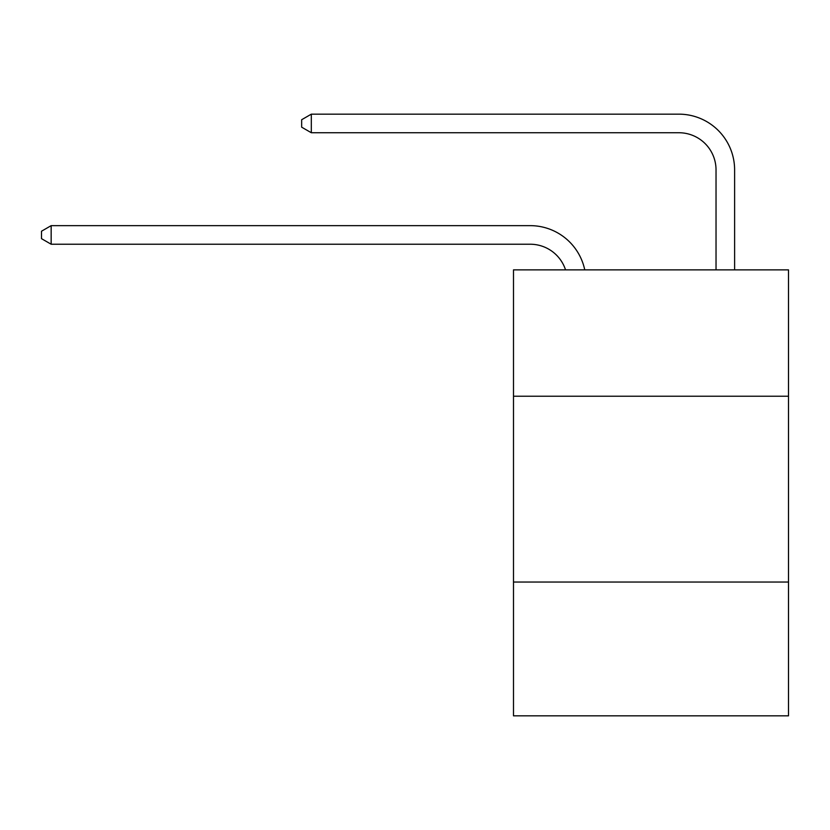 <?xml version="1.0" encoding="UTF-8"?>
<svg xmlns="http://www.w3.org/2000/svg" width="830" height="830" viewBox="0 0 830 830"><rect width="100%" height="100%" fill="white"/><g stroke="black" fill="none" stroke-linecap="round" stroke-linejoin="round"><path stroke-width="1.25" d="M788.5 396.232L788.5 269.875L513.49 269.875L513.49 396.232L788.5 396.232L788.5 715.844L513.49 715.844L513.49 396.232M788.5 582.048L513.49 582.048M530.204 225.646L51.159 225.646L530.204 225.646A55.745 55.745 170.1 0 1 584.756 269.875M716.031 269.875L716.031 169.901A37.163 37.163 25.2 0 0 678.867 132.738L311.312 132.738L301.653 127.166L301.653 119.728L311.312 114.156L678.867 114.156A55.745 55.745 21.7 0 1 734.612 169.901L734.612 269.875M716.031 169.901A37.163 37.163 -158.3 0 0 678.867 132.738A37.163 37.163 -158.3 0 1 716.031 169.901A37.163 37.163 -158.3 0 0 678.867 132.738A37.163 37.163 -158.3 0 1 716.031 169.901A37.163 37.163 -158.3 0 0 678.867 132.738A37.163 37.163 -158.3 0 1 716.031 169.901A37.163 37.163 -158.3 0 0 678.867 132.738A37.163 37.163 -158.3 0 1 716.031 169.901A37.163 37.163 -158.3 0 0 678.867 132.738A37.163 37.163 -158.3 0 1 716.031 169.901A37.163 37.163 -158.3 0 0 678.867 132.738A37.163 37.163 -158.3 0 1 716.031 169.901A37.163 37.163 -158.3 0 0 678.867 132.738A37.163 37.163 -158.3 0 1 716.031 169.901A37.163 37.163 -158.3 0 0 678.867 132.738A37.163 37.163 -158.3 0 1 716.031 169.901A37.163 37.163 -158.3 0 0 678.867 132.738A37.163 37.163 -158.3 0 1 716.031 169.901A37.163 37.163 -158.3 0 0 678.867 132.738A37.163 37.163 -158.3 0 1 716.031 169.901A37.163 37.163 -158.3 0 0 678.867 132.738A37.163 37.163 -158.3 0 1 716.031 169.901A37.163 37.163 -158.3 0 0 678.867 132.738A37.163 37.163 -158.3 0 1 716.031 169.901A37.163 37.163 -158.3 0 0 678.867 132.738A37.163 37.163 -158.3 0 1 716.031 169.901A37.163 37.163 -158.3 0 0 678.867 132.738A37.163 37.163 -158.3 0 1 716.031 169.901A37.163 37.163 -158.3 0 0 678.867 132.738A37.163 37.163 -158.3 0 1 716.031 169.901A37.163 37.163 -158.3 0 0 678.867 132.738A37.163 37.163 -158.3 0 1 716.031 169.901A37.163 37.163 -158.3 0 0 678.867 132.738A37.163 37.163 -158.3 0 1 716.031 169.901A37.163 37.163 -158.3 0 0 678.867 132.738A37.163 37.163 -158.3 0 1 716.031 169.901A37.163 37.163 -158.3 0 0 678.867 132.738A37.163 37.163 -158.3 0 1 716.031 169.901A37.163 37.163 -158.3 0 0 678.867 132.738A37.163 37.163 -158.3 0 1 716.031 169.901A37.163 37.163 -158.3 0 0 678.867 132.738A37.163 37.163 -158.3 0 1 716.031 169.901A37.163 37.163 -158.3 0 0 678.867 132.738A37.163 37.163 -158.3 0 1 716.031 169.901A37.163 37.163 -158.3 0 0 678.867 132.738A37.163 37.163 -158.3 0 1 716.031 169.901A37.163 37.163 -158.3 0 0 678.867 132.738A37.163 37.163 -158.3 0 1 716.031 169.901A37.163 37.163 -158.3 0 0 678.867 132.738A37.163 37.163 -158.3 0 1 716.031 169.901A37.163 37.163 -158.3 0 0 678.867 132.738A37.163 37.163 -158.3 0 1 716.031 169.901A37.163 37.163 -158.3 0 0 678.867 132.738A37.163 37.163 -158.3 0 1 716.031 169.901M565.541 269.875A37.163 37.163 -9.9 0 0 530.204 244.228L51.159 244.228L41.5 238.656L41.5 231.228L51.159 225.646L51.159 244.228M311.312 114.156L311.312 132.738"/></g></svg>
